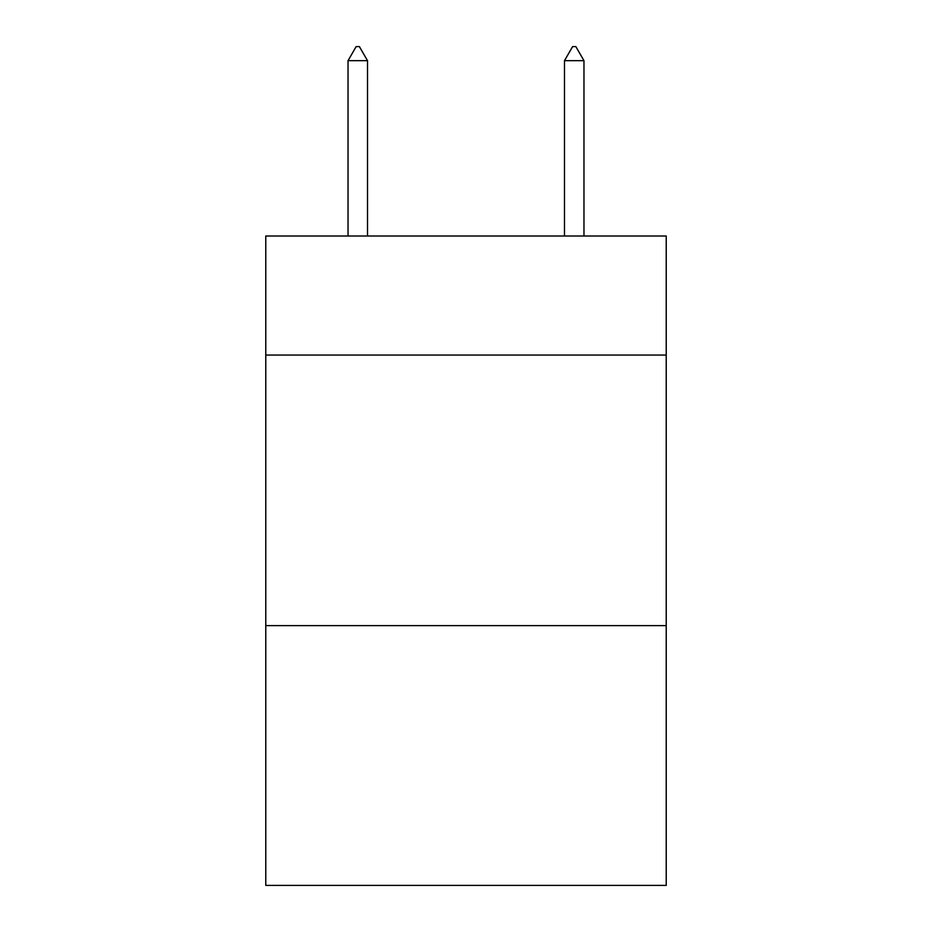 <?xml version="1.0" encoding="UTF-8"?>
<svg xmlns="http://www.w3.org/2000/svg" width="932" height="932" viewBox="0 0 932 932"><rect width="100%" height="100%" fill="white"/><g stroke="black" fill="none" stroke-linecap="round" stroke-linejoin="round"><path stroke-width="1.4" d="M666.229 355.057L666.229 236.006L265.771 236.006L265.771 355.057L666.229 355.057L666.229 885.4L265.771 885.4L265.771 355.057M666.229 625.64L265.771 625.64M367.511 60.673L359.391 46.6L356.14 46.6L348.032 60.673L367.511 60.673L367.511 236.006M348.032 60.673L348.032 236.006M572.609 46.6L575.86 46.6L583.968 60.673L564.489 60.673L572.609 46.6M583.968 236.006L583.968 60.673M564.489 236.006L564.489 60.673"/></g></svg>
